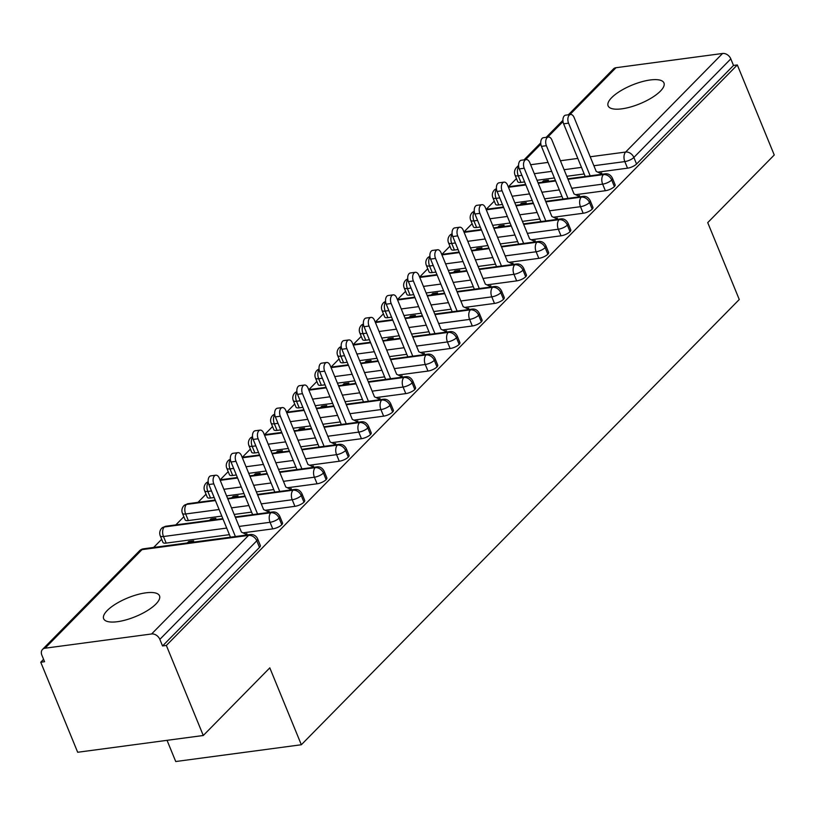 <?xml version="1.0" encoding="UTF-8"?>
<svg xmlns="http://www.w3.org/2000/svg" width="815" height="815" viewBox="0 0 815 815"><rect width="100%" height="100%" fill="white"/><g stroke="black" fill="none" stroke-linecap="round" stroke-linejoin="round"><path stroke-width="1.22" d="M660.394 91.148A30.186 10.116 157.7 0 1 630.555 106.989A30.186 10.116 157.7 0 1 608.102 105.858A30.186 10.116 157.7 0 1 611.668 97.657A30.186 10.116 157.7 0 1 641.507 81.826A30.186 10.116 157.7 0 1 663.96 82.947A30.186 10.116 157.7 0 1 660.394 91.148M155.94 604.017A30.186 10.116 157.7 0 1 126.111 619.858A30.186 10.116 157.7 0 1 103.658 618.728A30.186 10.116 157.7 0 1 107.223 610.527A30.186 10.116 157.7 0 1 137.063 594.695A30.186 10.116 157.7 0 1 159.516 595.816A30.186 10.116 157.7 0 1 155.94 604.017M568.361 114.793L613.491 68.908A7.07 5.247 44.5 0 1 616.008 67.706L722.579 53.474A7.07 5.247 44.5 0 1 730.811 58.874L733.51 65.455L737.32 64.945L774.25 154.993L707.726 222.627L739.266 299.512L301.336 744.747L269.806 667.862L203.281 735.497L77.68 752.265L40.75 662.228L44.56 661.719L41.86 655.138A7.07 5.247 -135.5 0 1 42.523 649.412L139.477 550.838A7.07 5.247 -135.5 0 1 141.993 549.636L45.039 648.21A7.07 5.247 -135.5 0 0 42.523 649.412M516.455 178.577L508.428 186.747M494.277 201.122L486.249 209.282M472.109 223.667L464.081 231.827M449.931 246.212L441.903 254.372M427.753 268.756L419.735 276.917M405.585 291.301L397.557 299.462M383.407 313.846L375.379 322.007M361.239 336.391L353.211 344.551M339.06 358.936L331.033 367.096M316.892 381.471L308.865 389.631M294.714 404.016L286.686 412.176M272.546 426.561L264.518 434.721M250.368 449.106L242.34 457.266M228.2 471.651L220.172 479.811M206.022 494.196L197.994 502.356M183.844 516.741L175.826 524.901M161.676 539.286L153.648 547.446M43.582 659.345L40.75 662.228M167.044 740.336L175.734 761.526L301.336 744.747M151.61 633.968L248.565 535.404A7.07 5.247 -135.5 0 1 256.796 540.803A7.07 2.374 -22.3 0 0 257.642 538.878L260.331 545.459A7.07 2.374 157.7 0 1 259.496 547.385L256.796 540.803L159.842 639.378A7.07 5.247 -135.5 0 0 151.61 633.968L45.039 648.21M259.496 547.385L162.542 645.959L166.352 645.449L203.281 735.497M159.842 639.378L162.542 645.959M737.32 64.945L166.352 645.449M245.346 533.947L246.976 533.733L245.56 535.17M192.279 542.291L193.685 540.854L188.734 541.517L189.223 542.698M188.734 541.517L187.328 542.943M521.916 175.337L518.259 175.826L520.958 182.407L524.605 181.918M537.004 180.268L554.394 177.945M566.792 176.285L584.182 173.962M597.792 172.148L627.519 168.175L624.83 161.594L593.88 165.73M520.958 182.407A7.07 2.374 157.7 0 1 517.739 181.714L515.039 175.133A7.07 2.374 157.7 0 0 518.259 175.826A7.07 4.106 -97.6 0 1 518.676 166.718M733.51 65.455L636.556 164.029A7.07 2.374 157.7 0 1 627.519 168.175M498.78 204.952A7.07 2.374 157.7 0 1 495.561 204.249L492.861 197.678A7.07 2.374 157.7 0 0 496.08 198.371L498.78 204.952L502.437 204.463M568.035 179.32L603.446 174.593A7.07 5.247 44.5 0 1 611.688 179.993A7.07 2.374 -22.3 0 0 612.422 178.179L615.111 184.761A7.07 2.374 157.7 0 1 614.388 186.574A7.07 2.374 157.7 0 1 605.351 190.72L602.652 184.139L571.712 188.275M514.825 202.803L532.226 200.48M544.614 198.829L562.014 196.507M575.614 194.683L605.351 190.72M600.115 173.249L601.745 173.035L600.339 174.461M547.059 181.582L548.464 180.156L543.513 180.818L542.107 182.244M476.612 227.497A7.07 2.374 157.7 0 1 473.383 226.794L470.693 220.223A7.07 2.374 157.7 0 0 473.912 220.916L476.612 227.497L480.259 227.008M545.867 201.865L581.278 197.128A7.07 5.247 44.5 0 1 589.51 202.538A7.07 2.374 -22.3 0 0 590.243 200.724L592.943 207.305A7.07 2.374 157.7 0 1 592.21 209.119A7.07 2.374 157.7 0 1 583.173 213.255L580.484 206.684L549.534 210.81M492.657 225.347L510.047 223.025M522.446 221.374L539.836 219.052M553.446 217.228L583.173 213.255M577.947 195.794L579.577 195.58L578.171 197.006M524.88 204.127L526.286 202.701L521.345 203.353L519.939 204.789M454.434 250.042A7.07 2.374 157.7 0 1 451.215 249.339L448.515 242.758A7.07 2.374 157.7 0 0 451.734 243.461L454.434 250.042L458.091 249.553M523.688 224.41L559.1 219.673A7.07 5.247 44.5 0 1 567.342 225.083A7.07 2.374 -22.3 0 0 568.065 223.269L570.765 229.85A7.07 2.374 157.7 0 1 570.042 231.664A7.07 2.374 157.7 0 1 561.005 235.8L558.306 229.229L527.356 233.355M470.479 247.892L487.879 245.57M500.267 243.919L517.668 241.597M531.268 239.773L561.005 235.8M555.769 218.339L557.399 218.125L555.993 219.551M502.712 226.672L504.118 225.235L499.167 225.898L497.761 227.334M432.256 272.577A7.07 2.374 157.7 0 1 429.036 271.884L426.347 265.303A7.07 2.374 157.7 0 0 429.566 266.006L432.256 272.577L435.913 272.098M501.51 246.945L536.932 242.218A7.07 5.247 44.5 0 1 545.164 247.628A7.07 2.374 -22.3 0 0 545.897 245.814L548.597 252.395A7.07 2.374 157.7 0 1 547.863 254.199A7.07 2.374 157.7 0 1 538.827 258.345L536.127 251.764L505.188 255.9M448.311 270.437L465.701 268.115M478.099 266.464L495.489 264.131M509.1 262.318L538.827 258.345M533.601 240.883L535.231 240.67L533.825 242.096M480.534 249.217L481.94 247.78L476.999 248.443L475.583 249.879M410.088 295.122A7.07 2.374 157.7 0 1 406.868 294.429L404.169 287.848A7.07 2.374 157.7 0 0 407.388 288.551L410.088 295.122L413.745 294.633M479.342 269.49L514.754 264.763A7.07 5.247 44.5 0 1 522.996 270.173A7.07 2.374 -22.3 0 0 523.719 268.359L526.419 274.94A7.07 2.374 157.7 0 1 525.695 276.743A7.07 2.374 157.7 0 1 516.659 280.89L513.959 274.309L483.01 278.445M426.133 292.982L443.533 290.66M455.921 288.999L473.321 286.676M486.922 284.863L516.659 280.89M511.423 263.428L513.053 263.214L511.647 264.641M458.366 271.762L459.772 270.325L454.821 270.988L453.415 272.414M387.909 317.667A7.07 2.374 157.7 0 1 384.69 316.974L381.99 310.393A7.07 2.374 157.7 0 0 385.21 311.086L387.909 317.667L391.567 317.178M457.164 292.035L492.586 287.308A7.07 5.247 44.5 0 1 500.818 292.707A7.07 2.374 -22.3 0 0 501.551 290.904L504.251 297.485A7.07 2.374 157.7 0 1 503.517 299.288A7.07 2.374 157.7 0 1 494.481 303.435L491.781 296.854L460.842 300.99M403.965 315.527L421.355 313.204M433.753 311.544L451.143 309.221M464.744 307.408L494.481 303.435M489.255 285.973L490.885 285.749L489.469 287.186M436.188 294.296L437.594 292.87L432.643 293.532L431.237 294.959M365.741 340.212A7.07 2.374 157.7 0 1 362.522 339.519L359.822 332.938A7.07 2.374 157.7 0 0 363.042 333.63L365.741 340.212L369.399 339.723M434.996 314.58L470.408 309.853A7.07 5.247 44.5 0 1 478.649 315.252A7.07 2.374 -22.3 0 0 479.373 313.449L482.072 320.02A7.07 2.374 157.7 0 1 481.349 321.833A7.07 2.374 157.7 0 1 472.313 325.98L469.613 319.399L438.664 323.535M381.787 338.072L399.177 335.749M411.575 334.089L428.965 331.766M442.576 329.953L472.313 325.98M467.077 308.518L468.707 308.294L467.301 309.731M414.02 316.841L415.426 315.415L410.475 316.077L409.069 317.504M343.563 362.757A7.07 2.374 157.7 0 1 340.344 362.064L337.644 355.483A7.07 2.374 157.7 0 0 340.864 356.175L343.563 362.757L347.221 362.268M412.818 337.125L448.23 332.398A7.07 5.247 44.5 0 1 456.471 337.797A7.07 2.374 -22.3 0 0 457.205 335.994L459.905 342.565A7.07 2.374 157.7 0 1 459.171 344.378A7.07 2.374 157.7 0 1 450.135 348.525L447.435 341.943L416.496 346.08M359.619 360.617L377.009 358.294M389.407 356.634L406.797 354.311M420.397 352.498L450.135 348.525M444.909 331.063L446.528 330.839L445.122 332.276M391.842 339.386L393.248 337.96L388.297 338.622L386.891 340.049M321.395 385.301A7.07 2.374 157.7 0 1 318.176 384.599L315.476 378.028A7.07 2.374 157.7 0 0 318.696 378.72L321.395 385.301L325.042 384.812M390.65 359.67L426.062 354.943A7.07 5.247 44.5 0 1 434.303 360.342A7.07 2.374 -22.3 0 0 435.027 358.529L437.726 365.11A7.07 2.374 157.7 0 1 436.993 366.923A7.07 2.374 157.7 0 1 427.967 371.07L425.267 364.488L394.317 368.625M337.441 383.152L354.831 380.829M367.229 379.179L384.619 376.856M398.229 375.032L427.967 371.07M422.73 353.598L424.36 353.384L422.954 354.81M369.664 361.931L371.08 360.505L366.129 361.167L364.723 362.594M299.217 407.846A7.07 2.374 157.7 0 1 295.998 407.143L293.298 400.572A7.07 2.374 157.7 0 0 296.517 401.265L299.217 407.846L302.874 407.357M368.472 382.215L403.883 377.477A7.07 5.247 44.5 0 1 412.125 382.887A7.07 2.374 -22.3 0 0 412.859 381.074L415.548 387.655A7.07 2.374 157.7 0 1 414.825 389.468A7.07 2.374 157.7 0 1 405.788 393.614L403.089 387.033L372.149 391.159M315.273 405.697L332.663 403.374M345.061 401.724L362.451 399.401M376.051 397.577L405.788 393.614M400.552 376.143L402.182 375.929L400.776 377.355M347.496 384.476L348.902 383.05L343.95 383.702L342.545 385.138M277.049 430.391A7.07 2.374 157.7 0 1 273.83 429.688L271.13 423.107A7.07 2.374 157.7 0 0 274.349 423.81L277.049 430.391L280.696 429.902M346.304 404.76L381.715 400.022A7.07 5.247 44.5 0 1 389.957 405.432A7.07 2.374 -22.3 0 0 390.68 403.619L393.38 410.2A7.07 2.374 157.7 0 1 392.647 412.013A7.07 2.374 157.7 0 1 383.62 416.149L380.921 409.578L349.971 413.704M293.094 428.242L310.484 425.919M322.883 424.269L340.273 421.946M353.883 420.122L383.62 416.149M378.384 398.688L380.014 398.474L378.608 399.9M325.317 407.021L326.723 405.585L321.782 406.247L320.377 407.683M254.871 452.936A7.07 2.374 157.7 0 1 251.652 452.233L248.952 445.652A7.07 2.374 157.7 0 0 252.171 446.355L254.871 452.936L258.528 452.447M324.126 427.294L359.537 422.567A7.07 5.247 44.5 0 1 367.779 427.977A7.07 2.374 -22.3 0 0 368.512 426.163L371.202 432.745A7.07 2.374 157.7 0 1 370.479 434.548A7.07 2.374 157.7 0 1 361.442 438.694L358.743 432.113L327.803 436.249M270.926 450.787L288.316 448.464M300.704 446.814L318.105 444.481M331.705 442.667L361.442 438.694M356.206 421.233L357.836 421.019L356.43 422.445M303.149 429.566L304.555 428.13L299.604 428.792L298.198 430.228M232.703 475.471A7.07 2.374 157.7 0 1 229.473 474.778L226.784 468.197A7.07 2.374 157.7 0 0 230.003 468.9L232.703 475.471L236.35 474.982M301.957 449.839L337.369 445.112A7.07 5.247 44.5 0 1 345.601 450.522A7.07 2.374 -22.3 0 0 346.334 448.708L349.034 455.29A7.07 2.374 157.7 0 1 348.3 457.093A7.07 2.374 157.7 0 1 339.264 461.239L336.575 454.658L305.625 458.794M248.748 473.332L266.138 471.009M278.536 469.348L295.927 467.026M309.537 465.212L339.264 461.239M334.038 443.778L335.668 443.564L334.262 444.99M280.971 452.111L282.377 450.675L277.436 451.337L276.03 452.763M210.525 498.016A7.07 2.374 157.7 0 1 207.305 497.323L204.606 490.742A7.07 2.374 157.7 0 0 207.825 491.445L210.525 498.016L214.182 497.527M279.779 472.384L315.191 467.657A7.07 5.247 44.5 0 1 323.433 473.057A7.07 2.374 -22.3 0 0 324.156 471.253L326.856 477.835A7.07 2.374 157.7 0 1 326.132 479.638A7.07 2.374 157.7 0 1 317.096 483.784L314.396 477.203L283.447 481.339M226.57 495.877L243.97 493.554M256.358 491.893L273.759 489.571M287.359 487.757L317.096 483.784M311.86 466.323L313.49 466.099L312.084 467.535M258.803 474.646L260.209 473.22L255.258 473.882L253.852 475.308M188.346 520.561A7.07 2.374 157.7 0 1 185.127 519.868L182.438 513.287A7.07 2.374 157.7 0 0 185.657 513.98L188.346 520.561L221.792 516.099M257.601 494.929L293.023 490.202A7.07 5.247 44.5 0 1 301.255 495.602A7.07 2.374 -22.3 0 0 301.988 493.798L304.688 500.369A7.07 2.374 157.7 0 1 303.954 502.183A7.07 2.374 157.7 0 1 294.918 506.329L292.218 499.748L261.279 503.884M234.19 514.438L251.58 512.115M265.191 510.302L294.918 506.329M289.692 488.868L291.322 488.643L289.916 490.08M236.625 497.191L238.031 495.764L233.09 496.427L231.674 497.853M166.179 543.106A7.07 2.374 157.7 0 1 162.959 542.413L160.26 535.832A7.07 2.374 157.7 0 0 163.479 536.525L166.179 543.106L229.412 534.66M235.433 517.474L270.845 512.747A7.07 5.247 44.5 0 1 279.087 518.146A7.07 2.374 -22.3 0 0 279.81 516.343L282.51 522.914A7.07 2.374 157.7 0 1 281.786 524.728A7.07 2.374 157.7 0 1 272.75 528.874L270.05 522.293L239.101 526.429M243.013 532.847L272.75 528.874M267.514 511.413L269.144 511.188L267.738 512.625M214.457 519.736L215.863 518.309L210.912 518.972L209.506 520.398M279.81 516.343C278.058 512.992 275.562 511.545 272.322 512.003A7.07 4.106 -97.6 0 0 270.845 512.747A7.07 4.106 -97.6 0 0 270.05 522.293A7.07 2.374 -22.3 0 0 279.087 518.146L281.786 524.728M160.26 535.832A7.07 7.07 0 0 1 161.757 528.181A7.07 5.247 44.5 0 1 161.9 528.049A7.07 5.247 44.5 0 1 164.273 526.979L223.035 519.124M210.912 518.972L211.391 520.143M233.09 496.427L233.569 497.598M255.258 473.882L255.747 475.064M277.436 451.337L277.915 452.519M299.604 428.792L300.093 429.974M321.782 406.247L322.261 407.429M343.95 383.702L344.439 384.884M366.129 361.167L366.607 362.339M388.297 338.622L388.786 339.794M410.475 316.077L410.954 317.249M432.643 293.532L433.132 294.714M454.821 270.988L455.3 272.169M476.999 248.443L477.478 249.624M499.167 225.898L499.656 227.079M521.345 203.353L521.824 204.534M543.513 180.818L544.002 181.989M301.988 493.798C300.236 490.447 297.74 489.01 294.5 489.469A7.07 4.106 -97.6 0 0 293.023 490.202A7.07 4.106 -97.6 0 0 292.218 499.748A7.07 2.374 -22.3 0 0 301.255 495.602L303.954 502.183M182.438 513.287A7.07 7.07 0 0 1 183.935 505.636A7.07 5.247 44.5 0 1 184.078 505.504A7.07 5.247 44.5 0 1 186.452 504.434L215.425 500.563M227.823 498.912L245.213 496.59M324.156 471.253C322.404 467.902 319.908 466.465 316.678 466.924A7.07 4.106 -97.6 0 0 315.191 467.657A7.07 4.106 -97.6 0 0 314.396 477.203A7.07 2.374 -22.3 0 0 323.433 473.057L326.132 479.638M220.203 480.341L237.593 478.018M249.991 476.368L267.381 474.045M204.606 490.742A7.07 7.07 0 0 1 206.114 483.101A7.07 5.247 44.5 0 1 206.246 482.959A7.07 5.247 44.5 0 1 208.202 481.971M346.334 448.708C344.582 445.367 342.086 443.92 338.846 444.379A7.07 4.106 -97.6 0 0 337.369 445.112A7.07 4.106 -97.6 0 0 336.575 454.658A7.07 2.374 -22.3 0 0 345.601 450.522L348.3 457.093M242.381 457.796L259.771 455.473M272.169 453.823L289.559 451.5M226.784 468.197A7.07 7.07 0 0 1 228.282 460.557A7.07 5.247 44.5 0 1 228.424 460.414A7.07 5.247 44.5 0 1 230.37 459.426M368.512 426.163C366.76 422.822 364.264 421.375 361.025 421.834A7.07 4.106 -97.6 0 0 359.537 422.567A7.07 4.106 -97.6 0 0 358.743 432.113A7.07 2.374 -22.3 0 0 367.779 427.977L370.479 434.548M264.549 435.261L281.949 432.938M294.337 431.278L311.727 428.955M248.952 445.652A7.07 7.07 0 0 1 250.46 438.012A7.07 5.247 44.5 0 1 250.592 437.879A7.07 5.247 44.5 0 1 252.548 436.881M390.68 403.619C388.928 400.277 386.432 398.83 383.193 399.289A7.07 4.106 -97.6 0 0 381.715 400.022A7.07 4.106 -97.6 0 0 380.921 409.578A7.07 2.374 -22.3 0 0 389.957 405.432L392.647 412.013M286.727 412.716L304.117 410.393M316.515 408.733L333.906 406.41M271.13 423.107A7.07 7.07 0 0 1 272.628 415.467A7.07 5.247 44.5 0 1 272.77 415.334A7.07 5.247 44.5 0 1 274.716 414.336M412.859 381.074C411.106 377.732 408.61 376.286 405.371 376.744A7.07 4.106 -97.6 0 0 403.883 377.477A7.07 4.106 -97.6 0 0 403.089 387.033A7.07 2.374 -22.3 0 0 412.125 382.887L414.825 389.468M308.895 390.171L326.295 387.848M338.683 386.188L356.084 383.865M293.298 400.572A7.07 7.07 0 0 1 294.806 392.922A7.07 5.247 44.5 0 1 294.938 392.789A7.07 5.247 44.5 0 1 296.894 391.791M435.027 358.529C433.274 355.187 430.778 353.741 427.539 354.199A7.07 4.106 -97.6 0 0 426.062 354.943A7.07 4.106 -97.6 0 0 425.267 364.488A7.07 2.374 -22.3 0 0 434.303 360.342L436.993 366.923M331.073 367.626L348.463 365.303M360.862 363.643L378.252 361.32M315.476 378.028A7.07 7.07 0 0 1 316.974 370.377A7.07 5.247 44.5 0 1 317.116 370.244A7.07 5.247 44.5 0 1 319.062 369.246M457.205 335.994C455.453 332.642 452.957 331.196 449.717 331.654A7.07 4.106 -97.6 0 0 448.23 332.398A7.07 4.106 -97.6 0 0 447.435 341.943A7.07 2.374 -22.3 0 0 456.471 337.797L459.171 344.378M353.241 345.081L370.642 342.758M383.03 341.108L400.43 338.775M337.644 355.483A7.07 7.07 0 0 1 339.152 347.832A7.07 5.247 44.5 0 1 339.285 347.699A7.07 5.247 44.5 0 1 341.24 346.701M479.373 313.449C477.621 310.097 475.125 308.661 471.885 309.119A7.07 4.106 -97.6 0 0 470.408 309.853A7.07 4.106 -97.6 0 0 469.613 319.399A7.07 2.374 -22.3 0 0 478.649 315.252L481.349 321.833M375.42 322.536L392.81 320.214M405.208 318.563L422.598 316.24M359.822 332.938A7.07 7.07 0 0 1 361.32 325.287A7.07 5.247 44.5 0 1 361.463 325.154A7.07 5.247 44.5 0 1 363.419 324.156M501.551 290.904C499.799 287.552 497.303 286.116 494.063 286.574A7.07 4.106 -97.6 0 0 492.586 287.308A7.07 4.106 -97.6 0 0 491.781 296.854A7.07 2.374 -22.3 0 0 500.818 292.707L503.517 299.288M397.598 299.991L414.988 297.669M427.376 296.018L444.776 293.695M381.99 310.393A7.07 7.07 0 0 1 383.498 302.752A7.07 5.247 44.5 0 1 383.641 302.61A7.07 5.247 44.5 0 1 385.587 301.621M523.719 268.359C521.967 265.007 519.471 263.571 516.231 264.029A7.07 4.106 -97.6 0 0 514.754 264.763A7.07 4.106 -97.6 0 0 513.959 274.309A7.07 2.374 -22.3 0 0 522.996 270.173L525.695 276.743M419.766 277.446L437.156 275.124M449.554 273.473L466.944 271.151M404.169 287.848A7.07 7.07 0 0 1 405.666 280.207A7.07 5.247 44.5 0 1 405.809 280.065A7.07 5.247 44.5 0 1 407.765 279.076M545.897 245.814C544.145 242.473 541.649 241.026 538.409 241.484A7.07 4.106 -97.6 0 0 536.932 242.218A7.07 4.106 -97.6 0 0 536.127 251.764A7.07 2.374 -22.3 0 0 545.164 247.628L547.863 254.199M441.944 254.912L459.334 252.589M471.732 250.928L489.122 248.606M426.347 265.303A7.07 7.07 0 0 1 427.844 257.662A7.07 5.247 44.5 0 1 427.987 257.53A7.07 5.247 44.5 0 1 429.933 256.531M568.065 223.269C566.313 219.928 563.817 218.481 560.588 218.94A7.07 4.106 -97.6 0 0 559.1 219.673A7.07 4.106 -97.6 0 0 558.306 229.229A7.07 2.374 -22.3 0 0 567.342 225.083L570.042 231.664M464.112 232.367L481.502 230.044M493.9 228.383L511.29 226.061M448.515 242.758A7.07 7.07 0 0 1 450.012 235.117A7.07 5.247 44.5 0 1 450.155 234.985A7.07 5.247 44.5 0 1 452.111 233.987M590.243 200.724C588.491 197.383 585.995 195.936 582.756 196.395A7.07 4.106 -97.6 0 0 581.278 197.128A7.07 4.106 -97.6 0 0 580.484 206.684A7.07 2.374 -22.3 0 0 589.51 202.538L592.21 209.119M486.29 209.822L503.68 207.499M516.078 205.838L533.468 203.516M470.693 220.223A7.07 7.07 0 0 1 472.191 212.572A7.07 5.247 44.5 0 1 472.333 212.44A7.07 5.247 44.5 0 1 474.279 211.442M612.422 178.179C610.669 174.838 608.173 173.391 604.934 173.85A7.07 4.106 -97.6 0 0 603.446 174.593A7.07 4.106 -97.6 0 0 602.652 184.139A7.07 2.374 -22.3 0 0 611.688 179.993L614.388 186.574M508.458 187.277L525.858 184.954M538.246 183.293L555.636 180.971M492.861 197.678A7.07 7.07 0 0 1 494.369 190.027A7.07 5.247 44.5 0 1 494.501 189.895A7.07 5.247 44.5 0 1 496.457 188.897M246.303 534.406L241.423 532.093L219.337 478.222A5.899 3.423 82.4 0 0 215.781 475.196A5.899 3.423 82.4 0 0 213.795 483.865L208.844 484.518A5.899 3.423 -97.6 0 1 210.841 475.858L215.781 475.196M230.441 537.187L208.844 484.518M235.392 536.525L213.795 483.865M268.481 511.871L263.602 509.548L241.505 455.687A5.899 3.423 82.4 0 0 237.96 452.651A5.899 3.423 82.4 0 0 235.963 461.321L231.022 461.983A5.899 3.423 -97.6 0 1 233.008 453.313L237.96 452.651M252.619 514.642L231.022 461.983M257.56 513.98L235.963 461.321M290.649 489.326L285.77 487.003L263.683 433.142A5.899 3.423 82.4 0 0 260.128 430.116A5.899 3.423 82.4 0 0 258.141 438.776L253.19 439.438A5.899 3.423 -97.6 0 1 255.187 430.768L260.128 430.116M274.787 492.097L253.19 439.438M279.739 491.435L258.141 438.776M312.828 466.781L307.948 464.458L285.861 410.597A5.899 3.423 82.4 0 0 282.306 407.571A5.899 3.423 82.4 0 0 280.309 416.231L275.368 416.893A5.899 3.423 -97.6 0 1 277.355 408.234L282.306 407.571M296.966 469.552L275.368 416.893M301.907 468.89L280.309 416.231M334.996 444.236L330.126 441.913L308.029 388.052A5.899 3.423 82.4 0 0 304.474 385.026A5.899 3.423 82.4 0 0 302.487 393.686L297.536 394.348A5.899 3.423 -97.6 0 1 299.533 385.689L304.474 385.026M319.134 447.007L297.536 394.348M324.085 446.345L302.487 393.686M357.174 421.691L352.294 419.368L330.207 365.507A5.899 3.423 82.4 0 0 326.652 362.481A5.899 3.423 82.4 0 0 324.655 371.141L319.714 371.803A5.899 3.423 -97.6 0 1 321.701 363.144L326.652 362.481M341.312 424.462L319.714 371.803M346.263 423.8L324.655 371.141M379.352 399.146L374.472 396.824L352.375 342.962A5.899 3.423 82.4 0 0 348.82 339.937A5.899 3.423 82.4 0 0 346.833 348.596L341.882 349.258A5.899 3.423 -97.6 0 1 343.879 340.599L348.82 339.937M363.48 401.917L341.882 349.258M368.431 401.265L346.833 348.596M401.52 376.601L396.64 374.279L374.554 320.417A5.899 3.423 82.4 0 0 370.998 317.392A5.899 3.423 82.4 0 0 369.012 326.051L364.061 326.713A5.899 3.423 -97.6 0 1 366.047 318.054L370.998 317.392M385.658 379.382L364.061 326.713M390.609 378.72L369.012 326.051M423.698 354.056L418.818 351.744L396.722 297.872A5.899 3.423 82.4 0 0 393.176 294.847A5.899 3.423 82.4 0 0 391.18 303.516L386.228 304.168A5.899 3.423 -97.6 0 1 388.225 295.509L393.176 294.847M407.826 356.838L386.228 304.168M412.777 356.175L391.18 303.516M445.866 331.522L440.986 329.199L418.9 275.327A5.899 3.423 82.4 0 0 415.344 272.302A5.899 3.423 82.4 0 0 413.358 280.971L408.407 281.633A5.899 3.423 -97.6 0 1 410.393 272.964L415.344 272.302M430.004 334.293L408.407 281.633M434.955 333.63L413.358 280.971M468.044 308.977L463.165 306.654L441.068 252.793A5.899 3.423 82.4 0 0 437.523 249.767A5.899 3.423 82.4 0 0 435.526 258.426L430.585 259.089A5.899 3.423 -97.6 0 1 432.571 250.419L437.523 249.767M452.182 311.748L430.585 259.089M457.123 311.086L435.526 258.426M490.212 286.432L485.332 284.109L463.246 230.248A5.899 3.423 82.4 0 0 459.691 227.222A5.899 3.423 82.4 0 0 457.704 235.881L452.753 236.544A5.899 3.423 -97.6 0 1 454.75 227.884L459.691 227.222M474.35 289.203L452.753 236.544M479.302 288.541L457.704 235.881M512.39 263.887L507.511 261.564L485.414 207.703A5.899 3.423 82.4 0 0 481.869 204.677A5.899 3.423 82.4 0 0 479.872 213.336L474.931 213.999A5.899 3.423 -97.6 0 1 476.918 205.339L481.869 204.677M496.529 266.658L474.931 213.999M501.47 265.996L479.872 213.336M534.559 241.342L529.679 239.019L507.592 185.158A5.899 3.423 82.4 0 0 504.037 182.132A5.899 3.423 82.4 0 0 502.05 190.792L497.099 191.454A5.899 3.423 -97.6 0 1 499.096 182.794L504.037 182.132M518.697 244.113L497.099 191.454M523.648 243.451L502.05 190.792M556.737 218.797L551.857 216.474L529.77 162.613A5.899 3.423 82.4 0 0 526.215 159.587A5.899 3.423 82.4 0 0 524.218 168.247L519.277 168.909A5.899 3.423 -97.6 0 1 521.264 160.249L526.215 159.587M540.875 221.568L519.277 168.909M545.816 220.916L524.218 168.247M578.905 196.252L574.025 193.929L551.938 140.068A5.899 3.423 82.4 0 0 548.383 137.042A5.899 3.423 82.4 0 0 546.396 145.702L541.445 146.364A5.899 3.423 -97.6 0 1 543.442 137.704L548.383 137.042M563.043 199.033L541.445 146.364M567.994 198.371L546.396 145.702M601.083 173.707L596.203 171.395L574.117 117.523A5.899 3.423 82.4 0 0 570.561 114.497A5.899 3.423 82.4 0 0 568.564 123.167L563.623 123.819A5.899 3.423 -97.6 0 1 565.61 115.16L570.561 114.497M585.221 176.488L563.623 123.819M590.172 175.826L568.564 123.167M257.642 538.878A7.07 7.07 0 0 0 250.154 534.559A7.07 4.106 -97.6 0 0 248.565 535.404L141.993 549.636A7.07 4.106 -97.6 0 1 143.583 548.79A7.07 7.07 0 0 0 139.477 550.838M616.008 67.706L569.889 114.589M563.012 121.578L547.721 137.134M540.844 144.123L525.543 159.679M530.636 164.732L548.026 162.409M560.425 160.749L577.815 158.426M590.213 156.775L625.625 152.048L722.579 53.474M730.811 58.874L633.866 157.448L636.556 164.029M518.564 165.425L516.537 167.483A7.07 5.247 44.5 0 1 518.625 166.352M625.625 152.048A7.07 5.247 44.5 0 1 633.866 157.448A7.07 2.374 -22.3 0 1 624.83 161.594A7.07 4.106 -97.6 0 1 625.625 152.048M226.713 528.079L163.479 536.525A7.07 4.106 -97.6 0 1 164.273 526.979A7.07 4.106 -97.6 0 1 165.761 526.245L222.831 518.615M248.881 505.534L231.491 507.857M219.092 509.518L185.657 513.98A7.07 4.106 -97.6 0 1 186.452 504.434A7.07 4.106 -97.6 0 1 187.929 503.701L215.211 500.053M271.059 482.989L253.669 485.322M241.271 486.973L223.881 489.295M211.482 490.956L207.825 491.445A7.07 4.106 -97.6 0 1 208.243 482.337M293.227 460.455L275.837 462.777M263.439 464.428L246.049 466.751M233.65 468.411L230.003 468.9A7.07 4.106 -97.6 0 1 230.421 459.792M315.405 437.91L298.015 440.232M285.617 441.883L268.227 444.206M255.829 445.866L252.171 446.355A7.07 4.106 -97.6 0 1 252.599 437.248M337.573 415.365L320.183 417.688M307.785 419.338L290.395 421.661M278.007 423.321L274.349 423.81A7.07 4.106 -97.6 0 1 274.767 414.703M359.751 392.82L342.361 395.143M329.963 396.803L312.573 399.126M300.175 400.776L296.517 401.265A7.07 4.106 -97.6 0 1 296.945 392.158M381.919 370.275L364.529 372.598M352.141 374.258L334.741 376.581M322.353 378.231L318.696 378.72A7.07 4.106 -97.6 0 1 319.113 369.613M404.097 347.73L386.707 350.053M374.309 351.713L356.919 354.036M344.521 355.686L340.864 356.175A7.07 4.106 -97.6 0 1 341.291 347.068M426.276 325.185L408.875 327.508M396.487 329.168L379.087 331.491M366.699 333.141L363.042 333.63A7.07 4.106 -97.6 0 1 363.459 324.523M448.444 302.64L431.054 304.973M418.655 306.623L401.265 308.946M388.867 310.607L385.21 311.086A7.07 4.106 -97.6 0 1 385.638 301.988M470.622 280.105L453.221 282.428M440.834 284.078L423.433 286.401M411.045 288.062L407.388 288.551A7.07 4.106 -97.6 0 1 407.806 279.443M492.79 257.56L475.4 259.883M463.002 261.534L445.611 263.856M433.213 265.517L429.566 266.006A7.07 4.106 -97.6 0 1 429.984 256.898M514.968 235.015L497.568 237.338M485.18 238.989L467.79 241.311M455.391 242.972L451.734 243.461A7.07 4.106 -97.6 0 1 452.152 234.353M537.136 212.471L519.746 214.793M507.348 216.454L489.958 218.777M477.559 220.427L473.912 220.916A7.07 4.106 -97.6 0 1 474.33 211.808M559.314 189.926L541.924 192.248M529.526 193.909L512.136 196.232M499.738 197.882L496.08 198.371A7.07 4.106 -97.6 0 1 496.508 189.263M581.482 167.381L564.092 169.703M551.694 171.364L534.304 173.687M524.014 159.883L540.742 142.88M546.193 137.338L562.91 120.335M250.154 534.559L143.583 548.79M235.219 516.965L272.322 512.003M165.761 526.245L161.9 528.049M227.609 498.403L244.999 496.08M257.397 494.42L294.5 489.469M187.929 503.701L184.078 505.504M219.999 479.831L237.389 477.509M249.787 475.858L267.177 473.535M279.576 471.875L316.678 466.924M208.171 481.696L206.246 482.959M242.167 457.286L259.557 454.964M271.955 453.313L289.345 450.99M301.744 449.33L338.846 444.379M230.35 459.161L228.424 460.414M264.345 434.741L281.735 432.419M294.134 430.768L311.524 428.446M323.922 426.785L361.025 421.834M252.518 436.616L250.592 437.879M286.513 412.207L303.913 409.884M316.302 408.223L333.692 405.901M346.09 404.25L383.193 399.289M274.696 414.071L272.77 415.334M308.691 389.662L326.082 387.339M338.48 385.678L355.87 383.356M368.268 381.705L405.371 376.744M296.864 391.526L294.938 392.789M330.859 367.117L348.26 364.794M360.648 363.133L378.048 360.811M390.436 359.16L427.539 354.199M319.042 368.981L317.116 370.244M353.038 344.572L370.428 342.249M382.826 340.589L400.216 338.266M412.614 336.615L449.717 331.654M341.21 346.436L339.285 347.699M375.206 322.027L392.606 319.704M404.994 318.054L422.394 315.731M434.782 314.07L471.885 309.119M363.388 323.891L361.463 325.154M397.384 299.482L414.774 297.159M427.172 295.509L444.562 293.186M456.96 291.526L494.063 286.574M385.556 301.346L383.641 302.61M419.562 276.937L436.952 274.614M449.34 272.964L466.74 270.641M479.128 268.981L516.231 264.029M407.734 278.812L405.809 280.065M441.73 254.392L459.12 252.069M471.518 250.419L488.908 248.096M501.307 246.436L538.409 241.484M429.913 256.267L427.987 257.53M463.908 231.857L481.298 229.535M493.696 227.874L511.087 225.551M523.475 223.891L560.588 218.94M452.081 233.722L450.155 234.985M486.076 209.312L503.466 206.99M515.864 205.329L533.255 203.006M545.653 201.356L582.756 196.395M474.259 211.177L472.333 212.44M516.537 167.483A7.07 7.07 0 0 0 515.039 175.133M508.254 186.767L525.644 184.445M538.043 182.784L555.433 180.461M567.831 178.811L604.934 173.85M496.427 188.632L494.501 189.895"/></g></svg>
